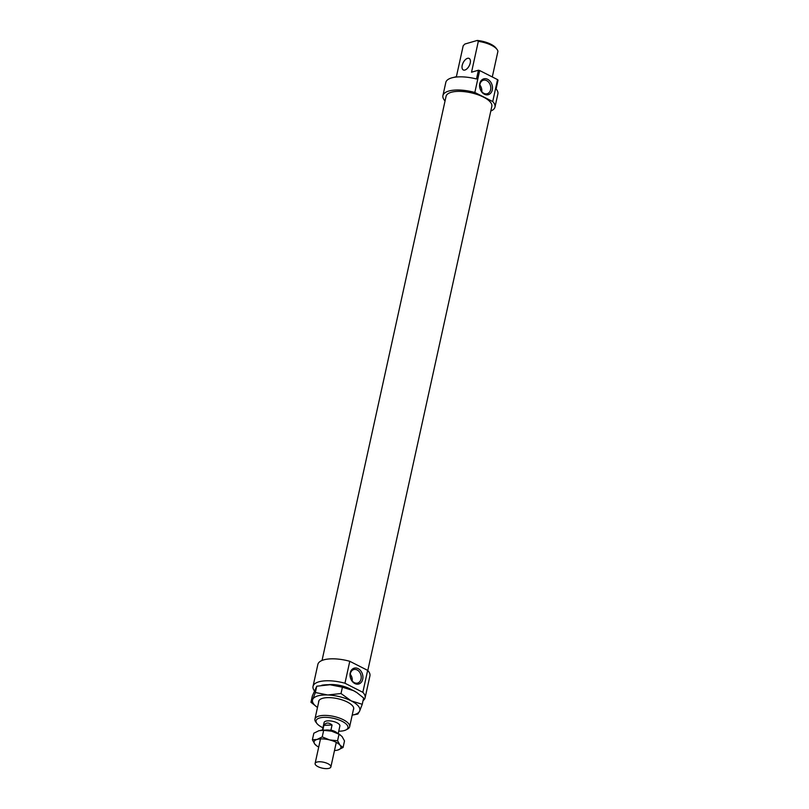 <?xml version="1.0" encoding="UTF-8"?>
<svg xmlns="http://www.w3.org/2000/svg" width="809" height="809" viewBox="0 0 809 809"><rect width="100%" height="100%" fill="white"/><g stroke="black" fill="none" stroke-linecap="round" stroke-linejoin="round"><path stroke-width="1.21" d="M329.809 764.899A8.08 3.034 -167.6 0 0 321.224 761.845A8.08 3.034 -167.6 0 0 315.106 763.463A8.08 3.034 -167.6 0 0 316.177 765.496A8.08 3.034 -167.6 0 0 324.763 768.55A8.08 3.034 -167.6 0 0 330.881 766.932A8.08 3.034 -167.6 0 0 329.809 764.899M335.674 732.469A7.109 2.67 -167.6 0 0 329.344 730.183A7.109 2.67 -167.6 0 0 325.208 730.163M322.831 730.133L323.883 725.349C325.966 722.397 328.697 722.285 332.054 724.995L330.932 730.112L329.344 730.183M337.353 733.187A8.08 3.034 -167.6 0 0 336.878 732.732A8.08 3.034 -167.6 0 0 330.932 730.112M323.883 725.349L332.054 724.995M318.625 702.313A17.929 6.735 12.4 0 1 320.748 699.057A17.929 6.735 12.4 0 1 347.294 702.01A17.929 6.735 12.4 0 1 352.775 706.105A17.929 6.735 12.4 0 1 353.331 709.948M312.739 699.36L315.368 692.514L327.766 694.982A24.23 9.101 -167.6 0 0 317.785 695.922A24.23 9.101 -167.6 0 0 312.739 699.36A24.23 9.101 -167.6 0 0 317.492 707.471L310.959 702.273L312.739 699.36M352.198 715.105A24.23 9.101 -167.6 0 0 354.564 714.569A24.23 9.101 -167.6 0 0 359.611 711.141L357.831 714.054L352.198 715.116M362.25 704.295L359.611 711.141A24.23 9.101 -167.6 0 0 351.207 700.877A24.23 9.101 -167.6 0 0 327.766 694.982L341.014 693.525L351.207 700.877L362.25 704.295L363.635 697.985L356.931 692.656L353.452 690.633L342.409 687.215L330.011 684.748L316.764 686.204L312.345 695.962L310.959 702.273M321.78 685.233L322.943 685.061A24.23 9.101 12.4 0 1 330.011 684.748A24.23 9.101 12.4 0 1 353.452 690.633A24.23 9.101 12.4 0 1 356.648 692.474A24.23 9.101 12.4 0 1 356.779 692.555M316.764 686.204L315.368 692.514M342.409 687.215L341.014 693.525M343.077 747.476L337.909 750.014A13.733 5.157 -167.6 0 0 340.073 745.22A13.733 5.157 -167.6 0 0 336.008 742.247A13.733 5.157 -167.6 0 0 329.657 739.942A13.733 5.157 -167.6 0 0 317.077 739.446A13.733 5.157 -167.6 0 0 314.903 744.229A13.733 5.157 -167.6 0 0 317.168 746.161L314.903 744.229L312.395 739.76L317.077 739.446L322.235 736.898L329.657 739.942L337.575 740.761L340.073 745.22L343.077 747.476L344.513 740.923L342.005 736.453L339.011 734.208L331.589 731.164A13.733 5.157 12.4 0 1 337.94 733.48A13.733 5.157 12.4 0 1 339.75 734.521L340.265 734.855M320.556 730.335A13.733 5.157 12.4 0 1 320.647 730.315A13.733 5.157 12.4 0 1 331.589 731.164L323.671 730.345L318.999 730.669L313.841 733.207L312.395 739.76M317.168 746.161A13.733 5.157 -167.6 0 0 318.706 747.071M334.481 750.54A13.733 5.157 -167.6 0 0 336.261 750.368A13.733 5.157 -167.6 0 0 337.909 750.014L336.352 750.347M339.011 734.208L337.575 740.761M323.671 730.345L322.235 736.898M344.958 683.241L349.781 661.297L367.66 670.378L362.837 692.312L344.958 683.241A26.657 10.011 -167.6 0 0 313.032 686.366A26.657 10.011 -167.6 0 0 314.307 690.704M349.781 661.297A26.657 10.011 -167.6 0 0 317.856 664.432L313.032 686.366M367.792 670.519L491.832 106.353A23.421 8.798 -167.6 0 0 483.479 97.1A23.421 8.798 -167.6 0 0 459.977 91.377A23.421 8.798 -167.6 0 0 446.072 96.291L322.033 660.457M338.202 733.611L339.881 725.986A8.08 3.034 -167.6 0 0 336.999 722.801A8.08 3.034 -167.6 0 0 328.899 720.829A8.08 3.034 -167.6 0 0 324.106 722.518L322.427 730.143M470.231 63.011A6.462 3.398 -63.1 0 0 469.139 58.42A6.462 3.398 -63.1 0 0 462.212 65.347A6.462 3.398 -63.1 0 0 463.294 69.948A6.462 3.398 -63.1 0 0 470.231 63.011M474.843 92.479L479.666 70.545L497.545 79.616L492.721 101.55L474.843 92.479A26.657 10.011 -167.6 0 0 442.917 95.604A26.657 10.011 -167.6 0 0 445.051 100.963M479.666 70.545A26.657 10.011 -167.6 0 0 478.432 70.211L476.501 78.989A26.657 10.011 -167.6 0 0 445.81 82.437L442.917 95.604M490.618 89.698A7.028 5.37 73.8 0 0 488.96 82.579A7.028 5.37 73.8 0 0 483.317 80.243A7.028 5.37 73.8 0 0 479.949 84.288A7.028 5.37 73.8 0 0 481.598 91.417A7.028 5.37 73.8 0 0 487.24 93.743A7.028 5.37 73.8 0 0 490.618 89.698M481.759 91.619A7.028 5.37 73.8 0 0 479.828 84.975M479.777 83.6A8.242 6.29 -106.2 0 1 487.675 79.322A8.242 6.29 -106.2 0 1 492.287 89.951A8.242 6.29 -106.2 0 1 484.389 94.228A8.242 6.29 -106.2 0 1 479.777 83.6M361.047 678.994A7.028 5.37 73.8 0 0 359.398 671.875A7.028 5.37 73.8 0 0 353.755 669.549A7.028 5.37 73.8 0 0 350.388 673.584A7.028 5.37 73.8 0 0 352.036 680.713A7.028 5.37 73.8 0 0 357.679 683.039A7.028 5.37 73.8 0 0 361.047 678.994M352.198 680.915A7.028 5.37 73.8 0 0 350.267 674.271M350.216 672.906A8.242 6.29 -106.2 0 1 358.104 668.618A8.242 6.29 -106.2 0 1 362.715 679.247A8.242 6.29 -106.2 0 1 354.827 683.534A8.242 6.29 -106.2 0 1 350.216 672.906M351.915 689.895A17.768 6.674 -167.6 0 0 350.085 688.884A17.768 6.674 -167.6 0 0 328.323 684.707M346.03 729.89L347.567 729.071A17.768 6.674 -167.6 0 0 349.64 726.755A17.768 6.674 -167.6 0 0 343.309 719.737A17.768 6.674 -167.6 0 0 325.471 715.399A17.768 6.674 -167.6 0 0 314.923 719.12A17.768 6.674 -167.6 0 0 315.834 722.093L316.895 723.479A16.322 6.128 12.4 0 1 322.831 717.411A16.322 6.128 12.4 0 1 342.116 721.315A16.322 6.128 12.4 0 1 346.03 729.89A16.322 6.128 12.4 0 1 338.738 731.194M322.963 727.726A16.322 6.128 12.4 0 1 321.871 727.2A16.322 6.128 12.4 0 1 316.895 723.479M453.627 77.421L456.407 76.622L463.193 45.769L464.862 44.04L477.219 40.45L478.321 41.36A17.768 6.674 12.4 0 1 491.579 45.334A17.768 6.674 12.4 0 1 497.009 49.379A17.768 6.674 12.4 0 1 497.929 51.311L492.297 76.946M478.321 41.36L471.536 72.213L478.432 70.211M497.009 49.379L495.947 47.994A16.322 6.128 -167.6 0 0 490.972 44.273A16.322 6.128 -167.6 0 0 477.219 40.45M490.81 111.025A26.657 10.011 -167.6 0 0 494.987 107.051L497.879 93.895A26.657 10.011 -167.6 0 0 496.109 88.929L498.041 80.162A26.657 10.011 -167.6 0 0 497.545 79.616M494.987 107.051A26.657 10.011 -167.6 0 0 492.721 101.55M363.059 700.634A26.657 10.011 -167.6 0 0 365.102 697.813A26.657 10.011 -167.6 0 0 362.837 692.312M365.102 697.813L369.925 675.879A26.657 10.011 -167.6 0 0 367.66 670.378M320.495 738.92L315.106 763.463M336.281 742.389L330.881 766.932M319.009 700.554L314.923 719.12M353.725 708.178L349.64 726.755"/></g></svg>
